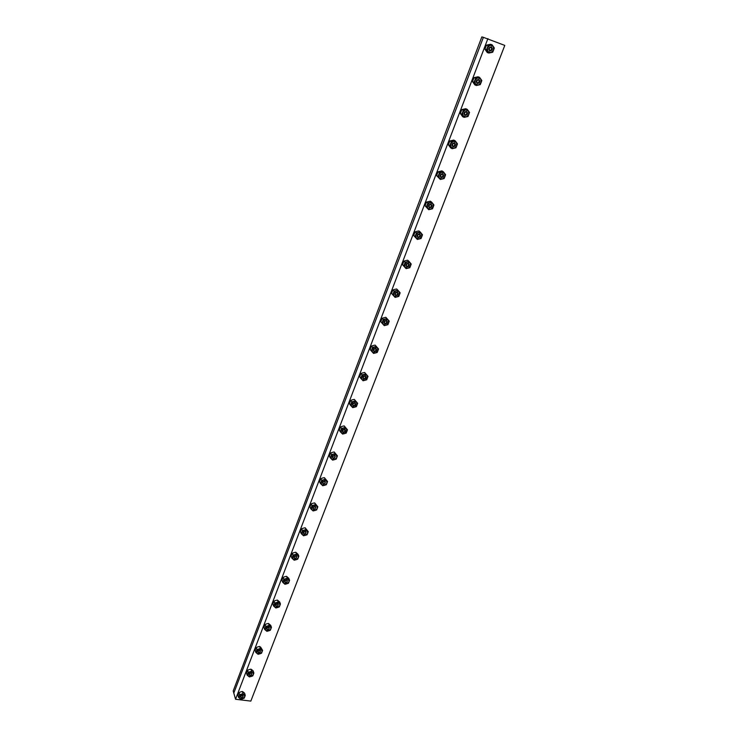 <?xml version="1.0" encoding="UTF-8"?>
<svg xmlns="http://www.w3.org/2000/svg" width="738" height="738" viewBox="0 0 738 738"><rect width="100%" height="100%" fill="white"/><g stroke="black" fill="none" stroke-linecap="round" stroke-linejoin="round"><path stroke-width="1.11" d="M235.551 699.255L250.828 701.1L504.792 45.415L483.39 37.334L233.808 693.074L483.39 37.334L481.84 36.9L233.208 690.952L235.551 699.255L487.91 38.588M488.768 48.219C488.953 51.291 490.133 51.761 492.311 49.63C492.135 46.559 490.955 46.079 488.768 48.219M493.279 46.439L490.189 45.193L487.44 47.684L487.8 51.411L490.89 52.647L493.63 50.166L493.279 46.439L494.331 48.062L492.735 52.204L488.851 53.035L486.545 49.732L488.141 45.581L492.034 44.741L493.279 46.439M492.034 44.741L490.438 44.289L486.554 45.11L485.659 47.158L484.967 49.252L487.274 52.546L488.851 53.035M486.545 49.732L484.967 49.252M488.141 45.581L486.554 45.11M489.202 48.385C494.073 44.4 490.115 54.695 489.202 48.385M476.296 80.774C476.49 83.791 477.661 84.243 479.82 82.139C479.626 79.123 478.455 78.671 476.296 80.774M480.77 78.994L477.689 77.804L474.968 80.267L475.346 83.92L478.427 85.101L481.139 82.647L480.77 78.994L481.822 80.571L480.254 84.639L476.397 85.488L474.091 82.269L475.65 78.191L479.525 77.342L480.77 78.994M479.525 77.342L477.984 76.78L474.128 77.628L473.252 79.621L472.569 81.687L474.875 84.898L476.397 85.488M474.091 82.269L472.569 81.687M475.65 78.191L474.128 77.628M476.72 80.94C481.545 76.992 477.661 87.112 476.72 80.94M464.036 112.757C464.239 115.709 465.41 116.143 467.541 114.058C467.339 111.115 466.176 110.682 464.036 112.757M468.482 110.977L465.41 109.833L462.717 112.268L463.104 115.838L466.176 116.973L468.861 114.547L468.482 110.977L469.534 112.508L467.993 116.503L464.165 117.36L461.859 114.233L463.39 110.23L467.237 109.362L468.482 110.977M467.237 109.362L465.752 108.698L461.914 109.556L461.056 111.512L460.392 113.551L462.689 116.678L464.165 117.36M461.859 114.233L460.392 113.551M463.39 110.23L461.914 109.556M464.47 112.923C469.239 109.012 465.429 118.947 464.47 112.923M451.997 144.187C452.209 147.065 453.381 147.48 455.494 145.432C455.272 142.545 454.11 142.13 451.997 144.187M456.407 142.406L453.344 141.309L450.678 143.716L451.084 147.213L454.138 148.292L456.794 145.893L456.407 142.406L457.459 143.882L455.955 147.803L452.145 148.679L449.839 145.635L451.342 141.696L455.161 140.82L456.407 142.406M455.161 140.82L453.732 140.063L449.922 140.94L449.082 142.849L448.418 144.86L450.724 147.904L452.145 148.679M449.839 145.635L448.418 144.86M451.342 141.696L449.922 140.94M452.422 144.334C457.154 140.469 453.4 150.238 452.422 144.334M440.162 175.054C440.392 177.876 441.555 178.282 443.649 176.253C443.418 173.421 442.256 173.024 440.162 175.054M444.544 173.273L441.49 172.231L438.852 174.611L439.267 178.033L442.311 179.066L444.949 176.696L444.544 173.273L445.604 174.712L444.119 178.568L440.337 179.454L438.031 176.493L439.507 172.618L443.298 171.733L444.544 173.273M443.298 171.733L441.914 170.884L438.132 171.769L437.311 173.642L436.656 175.626L440.337 179.454M438.031 176.493L436.656 175.626M439.507 172.618L438.132 171.769M440.586 175.201C445.272 171.373 441.592 180.976 440.586 175.201M428.529 205.404C428.778 208.162 429.931 208.54 432.007 206.539C431.767 203.771 430.605 203.393 428.529 205.404M432.883 203.623L429.848 202.618L427.228 204.97L427.662 208.319L430.697 209.306L433.298 206.963L432.883 203.623L433.944 205.007L432.486 208.799L428.732 209.703L426.416 206.815L427.874 203.015L431.647 202.111L432.883 203.623M431.647 202.111L430.309 201.17L426.555 202.064L425.743 203.9L425.097 205.856L428.732 209.703M426.416 206.815L425.097 205.856M427.874 203.015L426.555 202.064M428.962 205.542C433.603 201.751 429.986 211.188 428.962 205.542M417.108 235.219C417.357 237.931 418.511 238.291 420.559 236.308C420.309 233.605 419.156 233.236 417.108 235.219M421.416 233.448L418.4 232.488L415.808 234.813L416.25 238.088L419.267 239.038L421.85 236.714L421.416 233.448L422.487 234.785L421.057 238.512L417.321 239.426L415.014 236.612L416.444 232.876L420.19 231.963L421.416 233.448M420.19 231.963L418.898 230.939L416.952 231.326L415.162 231.852L414.369 233.651L413.741 235.579L417.321 239.426M415.014 236.612L413.741 235.579M416.444 232.876L415.162 231.852M417.524 235.357C422.127 231.603 418.575 240.874 417.524 235.357M405.872 264.536C406.131 267.193 407.284 267.534 409.313 265.579C409.055 262.922 407.902 262.58 405.872 264.536M410.153 262.765L407.145 261.852L404.581 264.149L405.033 267.359L408.04 268.263L410.596 265.966L410.153 262.765L411.223 264.066L409.811 267.728L406.103 268.65L403.797 265.911L405.199 262.239L408.926 261.317L410.153 262.765M408.926 261.317L407.68 260.21L405.752 260.597L403.972 261.132L403.197 262.894L402.57 264.794L406.103 268.65M403.797 265.911L402.57 264.794M405.199 262.239L403.972 261.132M406.287 264.665C410.854 260.957 407.358 270.071 406.287 264.665M394.821 293.364C395.098 295.956 396.241 296.289 398.252 294.351C397.985 291.759 396.841 291.427 394.821 293.364M399.074 291.584L396.075 290.717L393.538 292.986L394 296.132L396.998 296.99L399.535 294.72L399.074 291.584L400.153 292.848L398.769 296.445L395.079 297.386L392.773 294.72L394.157 291.104L397.847 290.172L399.074 291.584M397.847 290.172L396.647 288.982L394.738 289.37L392.967 289.914L392.201 291.639L391.592 293.512L395.079 297.386M392.773 294.72L391.592 293.512M394.157 291.104L392.967 289.914M395.245 293.484C399.765 289.813 396.324 298.77 395.245 293.484M383.963 321.703C384.249 324.25 385.384 324.563 387.376 322.644C387.099 320.108 385.956 319.794 383.963 321.703M388.188 319.932L385.199 319.102L382.681 321.353L383.16 324.425L386.14 325.246L388.649 323.004L388.188 319.932L389.258 321.15L387.902 324.692L384.24 325.642L381.933 323.041L383.29 319.489L386.961 318.548L388.188 319.932M386.961 318.548L385.808 317.275L382.146 318.226L380.79 321.768L381.933 323.041M383.29 319.489L382.146 318.226M384.378 321.814C388.861 318.179 385.476 326.999 384.378 321.814M373.28 349.581C373.576 352.072 374.71 352.367 376.684 350.476C376.389 347.985 375.255 347.681 373.28 349.581M377.469 347.801L374.498 347.017L372.007 349.24L372.487 352.247L375.467 353.032L377.948 350.818L377.469 347.801L378.548 348.982L377.21 352.469L373.576 353.428L371.269 350.901L372.607 347.404L376.251 346.454L377.469 347.801M378.548 348.982L375.144 345.107L373.253 345.504L371.5 346.067L370.771 347.718L370.172 349.544L371.269 350.901M372.607 347.404L371.5 346.067M376.251 346.454L375.144 345.107M373.696 349.683C378.142 346.085 374.812 354.757 373.696 349.683M362.773 376.989C363.078 379.433 364.203 379.719 366.159 377.847C365.863 375.402 364.729 375.125 362.773 376.989M366.934 375.218L363.972 374.47L361.5 376.675L361.998 379.618L364.959 380.365L367.423 378.17L366.934 375.218L368.022 376.362L366.703 379.793L363.087 380.762L360.781 378.299L362.09 374.867L365.716 373.898L366.934 375.218M368.022 376.362L364.646 372.487L362.773 372.875L361.03 373.446L360.31 375.07L359.72 376.869L360.781 378.299M362.09 374.867L361.03 373.446M365.716 373.898L364.646 372.487M363.188 377.1C367.589 373.529 364.323 382.063 363.188 377.1M352.441 403.963C352.755 406.352 353.871 406.629 355.808 404.775C355.504 402.385 354.378 402.109 352.441 403.963M356.574 402.192L353.622 401.481L351.177 403.658L351.685 406.546L354.627 407.256L357.072 405.079L356.574 402.192L357.653 403.299L356.362 406.666L352.764 407.644L350.467 405.254L351.758 401.869L355.356 400.9L356.574 402.192M357.653 403.299L354.323 399.415L352.469 399.802L350.734 400.383L350.024 401.979L349.443 403.76L350.467 405.254M351.758 401.869L350.734 400.383M355.356 400.9L354.323 399.415M352.856 404.064C357.22 400.531 354 408.917 352.856 404.064M342.266 430.494C342.589 432.837 343.705 433.095 345.633 431.269C345.31 428.926 344.194 428.667 342.266 430.494M346.371 428.732L343.438 428.049L341.011 430.208L341.528 433.031L344.462 433.704L346.888 431.555L346.371 428.732L347.46 429.802L346.187 433.114L342.616 434.101L340.31 431.767L341.583 428.446L345.163 427.459L346.371 428.732M347.46 429.802L344.176 425.909L342.321 426.306L340.605 426.887L339.904 428.455L339.332 430.208L340.31 431.767M341.583 428.446L340.605 426.887M345.163 427.459L344.176 425.909M342.681 430.586C347.008 427.09 343.843 435.346 342.681 430.586M332.266 456.601C333.816 462.781 337.949 452.016 332.266 456.601M336.344 454.839L333.419 454.193L331.011 456.333L331.537 459.101L334.462 459.737L336.86 457.615L336.344 454.839L337.423 455.872L336.168 459.137L332.626 460.134L330.329 457.864L331.574 454.59L335.135 453.593L336.344 454.839M337.423 455.872L334.176 451.979L332.349 452.376L330.633 452.975L329.951 454.507L329.388 456.241L330.329 457.864M331.574 454.59L330.633 452.975M335.135 453.593L334.176 451.979M332.672 456.693C336.962 453.233 333.844 461.351 332.672 456.693M322.414 482.301C323.991 488.344 328.059 477.754 322.414 482.301M326.464 480.539L323.558 479.921L321.168 482.034L321.703 484.755L324.619 485.355L326.989 483.252L326.464 480.539L327.552 481.536L326.316 484.746L322.792 485.752L320.495 483.538L321.731 480.318L325.264 479.322L326.464 480.539M327.552 481.536L324.342 477.643L322.524 478.04L320.818 478.639L320.144 480.143L319.591 481.849L320.495 483.538M321.731 480.318L320.818 478.639M325.264 479.322L324.342 477.643M322.829 482.384C327.082 478.953 324.01 486.942 322.829 482.384M312.728 507.587C314.314 513.51 318.318 503.085 312.728 507.587M316.75 505.825L313.844 505.253L311.482 507.338L312.026 510.004L314.923 510.576L317.285 508.491L316.75 505.825L317.838 506.794L316.62 509.958L313.115 510.964L310.818 508.814L312.036 505.641L315.55 504.635L316.75 505.825M317.838 506.794L314.665 502.901L312.857 503.288L311.159 503.906L310.504 505.373L309.951 507.071L310.818 508.814M312.036 505.641L311.159 503.906M315.55 504.635L314.665 502.901M313.133 507.67C317.349 504.266 314.333 512.135 313.133 507.67M303.189 532.476C304.794 538.288 308.733 528.021 303.189 532.476M307.183 530.723L304.296 530.179L301.953 532.246L302.497 534.856L305.384 535.391L307.728 533.334L307.183 530.723L308.272 531.664L307.073 534.773L303.595 535.788L301.298 533.694L302.497 530.576L305.984 529.561L307.183 530.723M308.272 531.664L305.135 527.762L303.346 528.159L301.657 528.777L301.003 530.216L300.467 531.886L301.298 533.694M302.497 530.576L301.657 528.777M305.984 529.561L305.135 527.762M303.595 532.55C307.774 529.183 304.803 536.932 303.595 532.55M293.798 556.987C295.412 562.679 299.296 552.568 293.798 556.987M297.765 555.234L294.886 554.718L292.562 556.766L293.124 559.321L295.993 559.838L298.318 557.79L297.765 555.234L298.853 556.138L297.672 559.201L294.213 560.225L291.925 558.186L293.097 555.114L296.565 554.09L297.765 555.234M298.853 556.138L298.032 554.284L295.754 552.236L293.973 552.633L292.294 553.26L291.658 554.672L291.123 556.323L291.925 558.186M293.097 555.114L292.294 553.26M296.565 554.09L295.754 552.236M294.204 557.061C298.346 553.721 295.421 561.35 294.204 557.061M284.545 581.12C286.187 586.692 290.006 576.738 284.545 581.12M288.493 579.367L285.624 578.878L283.318 580.907L283.89 583.417L286.75 583.896L289.047 581.876L288.493 579.367L289.582 580.243L288.42 583.26L284.979 584.293L282.691 582.3L283.853 579.275L287.294 578.241L288.493 579.367M289.582 580.243L288.789 578.334L286.519 576.341L284.748 576.729L283.078 577.365L282.451 578.758L281.925 580.382L282.691 582.3M283.853 579.275L283.078 577.365M287.294 578.241L286.519 576.341M284.951 581.184C289.065 577.872 286.187 585.382 284.951 581.184M275.44 604.874C277.091 610.335 280.855 600.529 275.44 604.874M279.361 603.13L276.501 602.678L274.222 604.68L274.794 607.143L277.645 607.586L279.923 605.584L279.361 603.13L280.449 603.979L279.305 606.95L275.883 607.983L273.604 606.046L274.739 603.066L278.171 602.033L279.361 603.13M280.449 603.979L279.693 602.014L277.423 600.077L275.661 600.464L274.001 601.11L273.383 602.466L272.866 604.081L273.604 606.046M274.739 603.066L274.001 601.11M278.171 602.033L277.423 600.077M275.846 604.939C279.923 601.664 277.091 609.053 275.846 604.939M266.473 628.278C268.143 633.628 271.842 623.97 266.473 628.278M270.366 626.534L267.525 626.11L265.256 628.093L265.837 630.501L268.678 630.925L270.938 628.942L270.366 626.534L271.455 627.346L270.329 630.28L266.935 631.322L264.647 629.431L265.772 626.497L269.176 625.455L270.366 626.534M271.455 627.346L270.726 625.344L268.457 623.453L266.713 623.841L265.062 624.486L264.462 625.824L263.946 627.411L264.647 629.431M265.772 626.497L265.062 624.486M269.176 625.455L268.457 623.453M266.87 628.333C270.92 625.086 268.125 632.374 266.87 628.333M257.645 651.322C259.324 656.571 262.968 647.06 257.645 651.322M261.51 649.588L258.678 649.182L256.427 651.156L257.018 653.517L259.841 653.914L262.082 651.949L261.51 649.588L262.599 650.372L261.492 653.259L258.106 654.302L255.837 652.466L256.944 649.578L260.329 648.527L261.51 649.588M262.599 650.372L260.726 647.263L259.638 646.47L257.903 646.866L256.261 647.521L255.662 648.831L255.154 650.399L255.837 652.466M256.944 649.578L256.261 647.521M260.329 648.527L259.638 646.47M258.042 651.377C262.055 648.158 259.306 655.335 258.042 651.377M248.946 674.025C250.634 679.172 254.232 669.8 248.946 674.025M252.783 672.29L249.961 671.921L247.737 673.868L248.328 676.183L251.141 676.552L253.365 674.606L252.783 672.29L253.872 673.056L252.774 675.897L249.426 676.949L247.147 675.159L248.236 672.309L251.603 671.257L252.783 672.29M253.872 673.056L253.208 670.943L252.036 669.92L250.948 669.154L249.223 669.55L247.59 670.205L246.999 671.488L246.501 673.047L247.147 675.159M248.236 672.309L247.59 670.205M251.603 671.257L250.948 669.154M249.343 674.08C253.328 670.888 250.616 677.954 249.343 674.08M240.376 696.395C242.073 701.432 245.616 692.198 240.376 696.395M244.186 694.661L241.381 694.31L239.167 696.248L239.767 698.517L242.571 698.858L244.776 696.93L244.186 694.661L245.274 695.399L244.195 698.194L240.865 699.255L238.595 697.511L239.666 694.707L243.014 693.646L244.186 694.661M245.274 695.399L244.638 693.25L243.466 692.235L242.378 691.497L240.671 691.893L239.038 692.558L238.466 693.821L237.968 695.353L238.595 697.511M239.666 694.707L239.038 692.558M243.014 693.646L242.378 691.497M240.763 696.441C244.721 693.277 242.046 700.242 240.763 696.441"/></g></svg>
